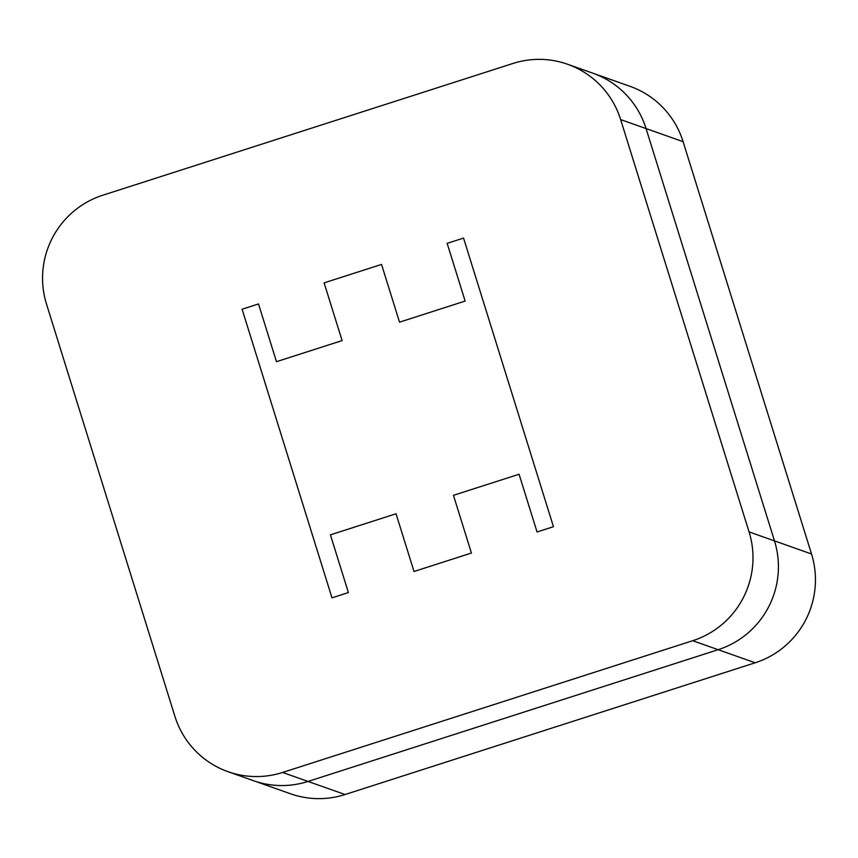 <?xml version="1.0" encoding="UTF-8"?>
<svg xmlns="http://www.w3.org/2000/svg" width="858" height="858" viewBox="0 0 858 858"><rect width="100%" height="100%" fill="white"/><g stroke="black" fill="none" stroke-linecap="round" stroke-linejoin="round"><path stroke-width="1.29" d="M308.033 781.445L718.146 649.699A86.658 85.864 -70.5 0 0 774.484 540.883L646.063 128.571A86.658 85.864 -70.5 0 0 592.932 73.22A86.658 85.864 109.5 0 1 646.063 128.571L774.484 540.883A86.658 85.864 109.5 0 1 718.146 649.699L308.033 781.445A86.658 85.864 109.5 0 1 253.464 780.683A86.658 85.864 -70.5 0 0 308.033 781.445L345.055 794.529L755.179 662.784L692.728 640.712L282.614 772.457L308.033 781.445M692.728 640.712A86.658 85.864 -70.5 0 0 749.066 531.896L620.645 119.584A86.658 85.864 -70.5 0 0 567.513 64.232L629.954 86.304A86.658 85.864 109.5 0 1 683.097 141.667L811.518 553.978A86.658 85.864 109.5 0 1 755.179 662.784M276.48 361.679L342.095 340.594L324.12 282.872L381.542 264.425L399.517 322.158L465.133 301.072L447.157 243.35L463.556 238.084L553.453 526.705L537.054 531.971L519.069 474.249L453.453 495.323L471.428 553.045L414.017 571.492L396.042 513.77L330.416 534.845L348.402 592.567L331.992 597.844L242.095 309.223L258.505 303.946L276.48 361.679M345.055 794.529A86.658 85.864 109.5 0 1 290.487 793.768L228.046 771.696A86.658 85.864 -70.5 0 0 282.614 772.457M567.513 64.232A86.658 85.864 -70.5 0 0 512.945 63.471L102.821 195.216A86.658 85.864 -70.5 0 0 46.482 304.022L174.903 716.333A86.658 85.864 -70.5 0 0 228.046 771.696M749.066 531.896L811.518 553.978M683.097 141.667L620.645 119.584"/></g></svg>
